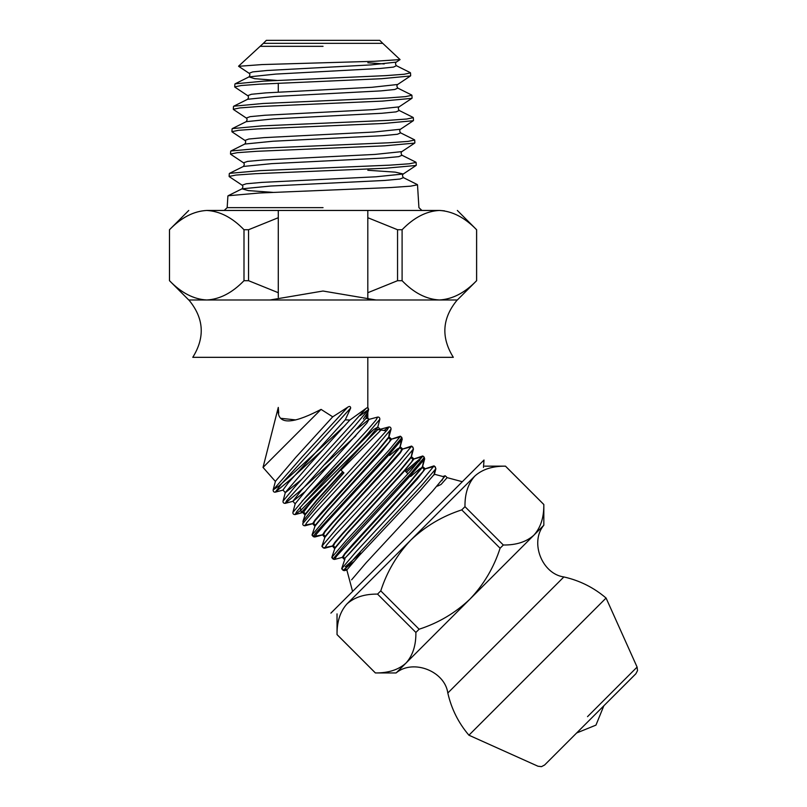 <?xml version="1.0" encoding="UTF-8"?>
<svg xmlns="http://www.w3.org/2000/svg" width="807" height="807" viewBox="0 0 807 807"><rect width="100%" height="100%" fill="white"/><g stroke="black" fill="none" stroke-linecap="round" stroke-linejoin="round"><path stroke-width="1.21" d="M367.81 418.197L365.793 418.561L367.81 412.155L363.392 418.954M365.793 418.561L301.616 490.051L292.86 501.228L304.774 491.846M364.058 437.888L373.248 429.939M374.125 429.233L377.737 427.165L365.763 441.711L312.733 499.896L303.482 512.233M315.002 526.124L327.178 511.366L381.439 451.94L391.607 439.19L388.924 436.819L376.808 451.769L322.81 510.912L314.992 520.021L312.642 523.652L313.378 523.44M402.824 449.085L400.131 446.715L387.824 461.856L332.887 521.937L324.918 531.188L322.538 534.859L323.254 534.658M334.784 548.548L347.323 533.437L403.47 472.125L414.031 458.971L411.348 456.601L398.799 471.974L342.985 532.943L334.875 542.334L332.423 546.077L333.15 545.855M342.319 557.284L343.923 559.12L348.775 554.278L417.259 479.096L425.239 468.867L422.555 466.496L409.835 482.041L353.052 543.979L344.811 553.501L342.319 557.284L343.036 557.072M425.239 468.867L433.894 466.537M414.031 458.971L422.495 456.641L405.346 471.167M324.898 537.331L337.245 522.401L392.444 462.048L400.454 452.747L402.602 449.075L411.469 446.765M391.607 439.19L390.729 439.502M305.096 514.947L316.657 500.844L342.975 472.004M377.716 426.933L380.4 429.304L379.129 429.869M295.221 503.699L306.993 489.355L366.973 422.918L368.96 419.398L357.208 428.85M301.515 479.55L285.345 492.704L282.964 490.02L288.553 482.475L345.255 419.842L349.824 420.054L310.029 463.823L285.325 492.482L283.015 501.157L294.767 486.974L366.146 408.342L349.824 420.054M278.738 413.134L278.284 407.414C275.752 428.779 298.439 421.153 321.065 409.391L332.716 416.836L347.676 407.232C349.471 405.982 350.48 406.244 350.692 408.029L345.255 419.842M333.927 459.808L301.102 490.051L285.204 503.356L286.818 500.431L354.919 425.743L368.628 409.391L367.81 407.333L366.146 408.342M295.765 419.922L280.816 418.308M321.065 409.391L263.032 467.424L321.065 409.391M344.952 425.561L296.683 470.108L279.081 485.844L273.119 489.94L275.439 481.265L295.695 457.448L332.716 416.836M441.822 480.659L443.86 476.766L434.348 474.223L420.699 490.091L359.014 555.791L346.828 569.934L352.588 591.44L462.32 481.718L447.088 477.633M437.444 486.137L441.036 484.482L447.108 477.663L446.059 476.463M323.052 40.35L379.744 40.35L382.73 43.336L263.364 43.336L266.35 40.35L323.052 40.35M323.052 46.322L260.469 46.322L323.052 46.322M382.73 43.336L400.06 59.587L374.297 61.292L262.063 64.57L238.62 66.305L249.121 73.296L252.692 71.904L266.956 70.502L371.008 64.903L396.277 62.109C395.259 62.946 395.299 64.146 396.378 65.7L393.523 67.092L379.915 68.494L275.712 74.093L249.01 76.887L254.619 78.672L276.952 80.448M410.46 75.969L381.469 78.713L259.461 84.17L241.182 85.532L234.716 86.894L234.887 84.079M235.119 83.827L264.02 81.104L385.948 75.626L404.166 74.254L410.501 72.882L410.682 75.707M411.863 98.343L382.457 101.087L258.442 106.554L239.871 107.916L233.314 109.278L233.495 106.453M233.717 106.211L263.001 103.488L386.906 98.01L405.467 96.638L411.913 95.266L412.084 98.091M413.265 120.727L383.486 123.471L257.443 128.938L238.579 130.3L231.922 131.662L232.093 128.838M232.305 128.595L262.003 125.872L387.915 120.394L406.758 119.022L413.305 117.651L413.477 120.475M414.667 143.101L384.425 145.845L256.475 151.312L237.298 152.684L230.52 154.046L230.691 151.222M230.913 150.99L261.024 148.256L388.863 142.778L408.029 141.407L414.697 140.025L414.879 142.849M416.069 165.475L385.474 168.229L255.466 173.697L235.997 175.058L229.117 176.43L229.299 173.596M229.511 173.364L260.025 170.64L389.912 165.153L409.351 163.781L416.099 162.409L416.281 165.233M228.099 195.758L259.047 193.024L390.86 187.537L410.622 186.165L417.501 184.793L418.924 207.651L421.91 210.456L224.195 210.456L227.171 207.651L227.897 195.98M278.284 217.719L248.546 229.733L248.546 280.695L243.996 280.695L243.996 229.733C232.355 217.628 219.938 211.202 206.753 210.456C182.997 210.456 182.997 210.456 206.753 210.456L439.351 210.456C463.097 210.456 463.097 210.456 439.351 210.456L421.91 210.456M402.098 229.733L402.098 280.695L397.548 280.695L397.548 229.733L402.098 229.733C413.9 217.557 426.318 211.131 439.351 210.456C452.384 211.131 464.792 217.557 476.594 229.733L475.404 228.583M444.526 210.849L439.956 210.456M476.594 280.695L476.594 280.695C464.953 292.8 452.535 299.226 439.351 299.982C463.097 299.982 463.097 299.982 439.351 299.982C452.384 299.296 464.792 292.87 476.594 280.695L476.594 229.733M397.548 229.733L367.81 217.719M402.098 280.695C413.739 292.8 426.157 299.226 439.351 299.982L206.753 299.982C219.776 299.296 232.194 292.87 243.996 280.695M367.81 292.709L397.548 280.695M243.996 229.733L248.546 229.733M248.546 280.695L278.284 292.709M206.753 210.456C193.72 211.131 181.303 217.557 169.5 229.733L169.5 229.733C181.141 217.628 193.559 211.202 206.753 210.456M206.753 299.982C182.997 299.982 182.997 299.982 206.753 299.982C193.72 299.296 181.303 292.87 169.5 280.695L169.5 229.733M169.5 280.695L170.701 281.845M323.052 299.982L457.226 299.982C442.155 318.16 440.854 337.276 453.322 357.33L192.772 357.33C205.24 337.276 203.939 318.16 188.868 299.982L323.052 299.982M330.9 613.128L484.008 460.03L483.474 467.424M543.807 504.526L543.807 504.526C543.989 517.378 540.7 527.576 533.931 535.132C546.995 522.079 546.995 522.079 533.931 535.132L406.012 663.061C392.948 676.115 392.948 676.115 406.012 663.061C398.577 669.77 388.369 673.068 375.396 672.937L337.054 634.584C336.872 621.733 340.161 611.535 346.929 603.969C333.866 617.032 333.866 617.032 346.929 603.969L474.849 476.049C487.912 462.986 487.912 462.986 474.849 476.049C482.283 469.331 492.482 466.043 505.464 466.174L543.807 504.526M380.773 590.875L377.545 594.103L415.887 632.446L419.115 629.218L380.773 590.875C386.987 571.598 397.024 554.641 410.884 540.014C425.521 526.154 442.468 516.117 461.745 509.893L500.088 548.235L503.316 545.007L464.973 506.665L461.745 509.893M415.887 632.446C416.069 645.297 412.77 655.506 406.012 663.061L396.298 672.776C413.305 658.815 444.849 671.202 447.814 693.001L563.871 576.944C542.072 573.979 529.685 542.425 543.646 525.418L533.931 535.132C526.497 541.85 516.298 545.149 503.316 545.007M500.088 548.235C493.874 567.513 483.837 584.47 469.977 599.097C455.34 612.957 438.393 622.994 419.115 629.218M346.929 603.969C354.364 597.261 364.562 593.962 377.545 594.103M464.973 506.665C464.792 493.813 468.09 483.605 474.849 476.049M537.502 666.622L606.077 598.037L637.096 667.086L637.52 670.607L635.876 673.754L544.624 764.996L541.487 766.65L537.966 766.226L468.917 735.207L537.502 666.622M301.979 501.218L373.964 429.233M351.6 579.84L366.267 562.6L432.633 491.049L445.293 475.787M341.724 568.824L343.116 570.256L353.496 561.823M341.714 568.632L356.22 551.534L421.617 480.962L434.085 465.891L435.498 467.142M406.425 472.246L419.852 460.353M424.311 457.418L410.148 474.163L345.477 544.029L333.069 559.019L331.828 557.607M331.818 557.415L346.153 540.508L410.602 470.874L422.878 456.005L424.29 457.256M389.63 455.451L397.377 448.954L399.868 447.703L401.674 449.378L400.494 451.88L338.244 520.717L325.211 536.393L321.943 546.168L336.025 529.523L399.586 460.787L411.661 446.11L413.073 447.36M401.896 437.626L388.157 453.958L316.122 532.469L313.287 536.594L323.536 534.597L325.211 536.393M312.037 534.98L325.998 518.447L388.581 450.679L400.454 436.224L401.866 437.475M340.574 469.775L340.947 470.128L381.075 430L376.435 429.233M301.293 512.606L300.87 510.206L325.816 485.259L301.293 512.606L303.755 512.183L305.419 513.968L302.968 521.322L315.809 504.789L343.913 472.872L340.947 470.128M301.949 505.464L378.18 429.233M389.519 431.483L388.651 437.838L376.445 452.677L315.093 520.616L313.651 523.38L315.315 525.175L312.047 534.94M303.109 522.946L302.968 521.322M303.755 512.183L305.339 509.227L313.066 500.118L340.625 469.815L342.662 471.722L316.939 499.947L305.419 513.968M323.052 207.651L227.171 207.651L323.052 207.651M367.81 62.775L384.223 63.935M411.61 94.984L397.79 88.084L394.825 89.486L380.914 90.888L274.723 96.477L247.608 99.281L233.778 106.181M413.023 117.378L399.193 110.478L396.116 111.87L381.893 113.273L273.704 118.871L246.196 121.665L232.376 128.565M414.425 139.762L400.595 132.862L397.417 134.265L382.891 135.657L272.726 141.255L244.793 144.05L230.973 150.949M415.827 162.146L401.997 155.247L398.729 156.649L383.9 158.041L271.747 163.639L243.391 166.444L229.571 173.334M417.229 184.531L403.409 177.631L400.01 179.033L384.878 180.435L270.728 186.034L241.989 188.828L248.395 190.603L272.897 192.369M397.79 88.084C396.691 86.52 396.651 85.33 397.669 84.483L371.997 87.287L265.967 92.876L251.401 94.278L247.719 95.67L234.877 87.126M399.193 110.478C398.093 108.915 398.053 107.714 399.082 106.867L373.005 109.661L264.989 115.25L250.109 116.652L246.317 118.054L233.475 109.5M400.595 132.862C399.485 131.279 399.445 130.068 400.484 129.241L373.984 132.035L263.98 137.634L248.808 139.026L244.914 140.428L232.073 131.884M401.997 155.247C400.887 153.673 400.847 152.462 401.876 151.615L374.962 154.419L262.981 160.008L247.517 161.41L243.512 162.802L230.671 154.258M367.81 170.267L395.198 172.133L403.278 173.999L375.971 176.794L262.013 182.382L246.226 183.784L242.11 185.186L229.269 176.642M323.345 449.287L291.004 479.045L275.318 492.149C273.896 492.29 273.159 491.564 273.119 489.94L302.282 456.701L347.676 407.232M346.092 569.661L344.528 570.62L346.465 567.371L355.362 557.153L421.062 486.187L435.891 468.716L434.852 466.577M342.531 557.304L334.643 559.412L336.509 556.225L410.006 476.14L424.684 458.83L423.655 456.691M326.331 547.227L324.757 548.195L326.563 545.078L335.167 535.162L398.981 466.063L413.466 448.944L412.448 446.806M316.445 536.019L314.871 536.988L316.637 533.901L325.1 524.126L387.996 455.955L402.259 439.048L401.23 436.91M306.569 524.802L304.975 525.781L306.71 522.734L315.043 513.081L376.99 445.857L391.052 429.163C391.002 427.559 390.275 426.832 388.863 426.964L384.051 430.524M300.87 510.195L295.09 514.573L296.764 511.577L304.945 502.075L365.954 435.79L379.845 419.277C379.794 417.663 379.068 416.937 377.646 417.078L368.96 419.398M367.609 413.214L368.628 409.391L360.164 415.655M283.217 490.041L275.318 492.149L281.421 483.867L350.692 408.029M360.729 553.158L345.225 566.817M400.262 436.869L391.385 439.179M312.864 523.672L304.975 525.781C303.371 525.72 302.645 524.994 302.786 523.592L316.939 506.806L387.158 429.99L388.863 426.964L380.168 429.294M302.978 512.465L295.09 514.573C293.496 514.533 292.77 513.807 292.901 512.374L306.831 495.811L367.841 429.516L375.991 420.054L377.646 417.078M355.887 435.73L324.838 464.428M587.526 716.656L637.096 667.086L587.526 716.656M388.651 437.838L390.437 439.502L389.357 441.903L328.217 509.641L315.315 525.175M335.097 547.61L333.422 545.804L334.986 542.919L342.521 534.073L398.507 472.811L411.076 457.609L412.871 459.284L411.691 461.775L404.468 470.32L348.372 531.702L335.097 547.61L331.828 557.375M410.672 476.493L419.448 469.018L422.293 467.485L424.099 469.17L423.13 471.359L346.465 556.578M401.291 440.622L399.868 447.703L387.491 462.724L332.403 523.097L325.009 531.803L323.536 534.597M423.715 460.383L422.293 467.485L409.492 482.919L344.892 554.127L343.318 557.012L344.993 558.817L341.724 568.582M367.81 412.155L367.81 418.722M366.499 417.037L369.182 419.408M292.86 501.228L295.231 503.921M302.756 512.445L305.117 515.128M312.642 523.652L315.012 526.335M322.528 534.859L324.898 537.553M332.423 546.077L334.794 548.76M367.81 210.456L367.81 299.982M367.81 357.33L367.81 408.362M278.284 83.202L278.284 92.079M278.284 210.456L278.284 297.369M278.284 407.414L263.032 467.424L275.449 481.497M263.364 43.336L238.59 66.164M457.337 299.982L476.624 280.695L476.624 229.733L457.337 210.456M188.757 210.456L169.48 229.733L169.48 280.695L188.757 299.982M376.012 299.982L322.982 291.024L270.083 299.982M396.378 65.7L410.208 72.6M249.121 73.296C250.14 74.133 250.099 75.333 249.01 76.887L235.19 83.787M242.11 185.186C243.149 186.034 243.109 187.254 241.989 188.828L228.169 195.718M247.608 99.281C248.707 97.728 248.738 96.527 247.719 95.67M246.196 121.665C247.305 120.112 247.345 118.901 246.317 118.054M244.793 144.05C245.913 142.486 245.953 141.275 244.914 140.428M243.391 166.444C244.511 164.86 244.551 163.65 243.512 162.802M403.409 177.631C402.29 176.057 402.239 174.847 403.278 173.999L416.119 165.445M400.06 59.587L396.277 62.109M397.669 84.483L410.511 75.939M399.082 106.867L411.923 98.313M400.484 129.241L413.325 120.697M401.876 151.615L414.717 143.071M346.96 569.974L344.528 570.62C342.945 570.579 342.218 569.853 342.35 568.451M334.643 559.412C333.049 559.362 332.323 558.636 332.464 557.234M332.645 546.097L324.757 548.195C323.163 548.155 322.427 547.428 322.578 546.016M322.76 534.88L314.871 536.988C313.267 536.937 312.541 536.211 312.682 534.799M293.102 501.258L285.204 503.356C283.59 503.316 282.864 502.579 283.015 501.157M377.737 427.165L379.845 419.277M388.944 437.041L391.052 429.163M400.151 446.937L402.259 439.048M411.368 456.823L413.466 448.944M422.575 466.718L424.684 458.83M434.388 474.355L435.891 468.716M292.901 512.374L295.221 503.689M543.827 525.246L543.827 504.496L505.485 466.153L484.745 466.153M337.033 613.865L337.033 634.615L375.376 672.957L396.116 672.957M606.118 598.078C593.821 587.587 579.749 580.546 563.881 576.944M468.948 735.238C458.467 722.951 451.426 708.869 447.814 693.001M404.478 470.299L407.959 473.78M323.183 547.812L321.932 546.4M313.287 536.594L312.047 535.182M300.87 510.206L300.103 507.3M386.392 430.928L381.075 430M390.437 439.502L400.211 436.234M401.674 449.378L411.439 446.11M412.871 459.284L422.636 456.016M424.099 469.17L433.853 465.901M442.912 476.513L445.071 475.787M304.975 525.125L313.651 523.38M411.076 457.609L412.498 450.518M333.422 545.804L323.335 547.832M343.318 557.012L342.289 557.223M433.944 475.101L434.923 470.279M347.03 569.47L343.116 570.256M576.662 732.968L595.959 725.12L603.848 705.782"/></g></svg>

